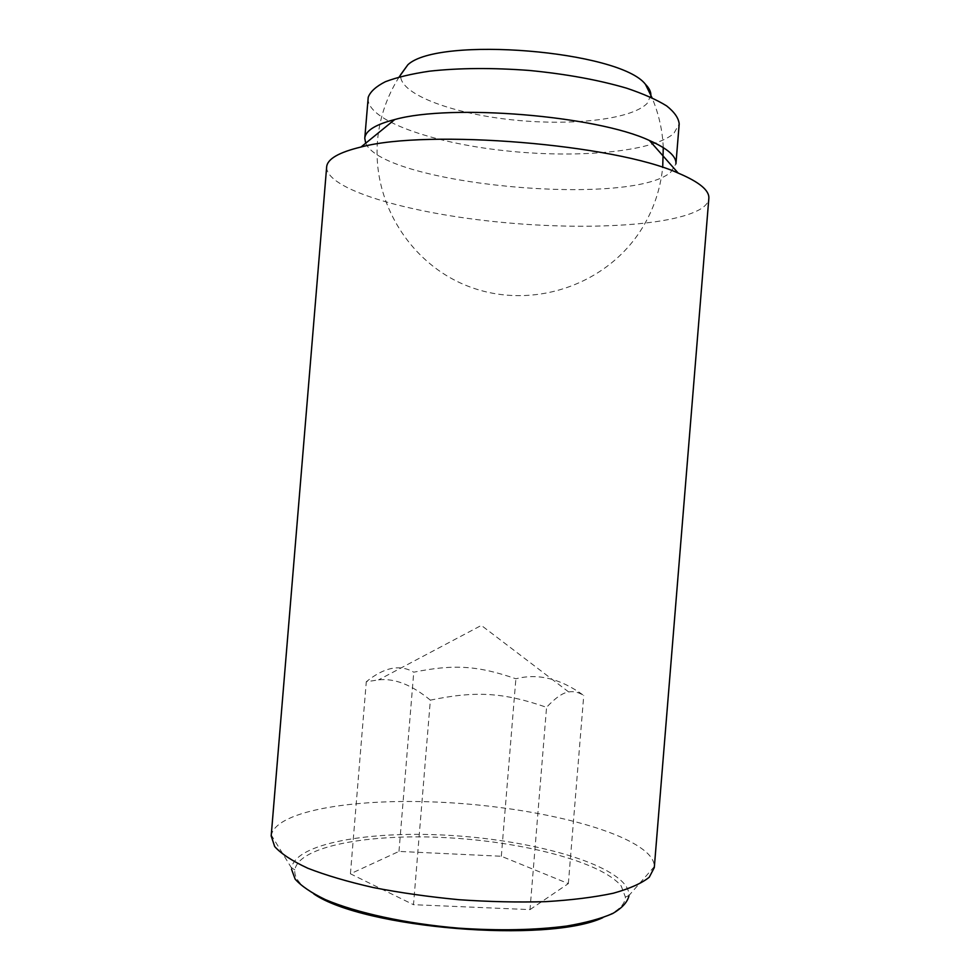 <?xml version="1.0" encoding="UTF-8"?>
<svg xmlns="http://www.w3.org/2000/svg" width="980" height="980" viewBox="0 0 980 980"><rect width="100%" height="100%" fill="white"/><g stroke="black" fill="none" stroke-linecap="round" stroke-linejoin="round"><path stroke-width="0.73" stroke-dasharray="4.9 3.68" d="M650.892 95.195L647.155 103.402C630.936 120.038 568.339 126.322 508.951 119.487C449.526 112.835 398.309 93.333 400.685 74.627M430.355 700.136C411.698 684.8 394.426 678.038 378.55 679.875L366.287 681.761C384.136 667.258 399.963 664.073 413.756 672.207C453.936 664.011 478.13 665.665 515.884 678.785C538.069 673.089 560.683 678.662 583.749 695.494C578.506 692.186 573.496 691.01 568.682 691.966C562.704 692.787 555.329 697.895 546.571 707.315C503.671 692.492 476.133 690.655 430.355 700.136L413.499 904.687L529.996 909.611L546.571 707.315M271.19 835.903L271.301 835.083C276.924 809.835 358.986 797.634 445.851 802.522C532.826 807.263 623.341 828.492 648.564 854.401C652.361 858.48 654.285 862.535 654.346 866.577L654.297 867.57M654.346 866.577L628.964 895.512C629.074 891.776 627.604 888.003 624.566 884.217C603.913 859.558 523.675 839.223 445.888 835.168C368.137 830.93 295.691 843.572 291.599 867.778L291.513 869.187M326.634 167.188C326.597 189.25 405.487 212.182 492.254 221.382C579.082 230.729 672.317 226.65 701.215 208.642C705.943 205.555 708.479 202.174 708.834 198.475M365.712 143.203C383.425 184.583 629.883 207.54 670.651 172.309L675.931 163.868M368.063 98.417C367.108 120.332 431.077 142.615 503.242 150.54C575.407 158.638 652.055 152.353 673.823 133.476L679.189 123.995M313.821 893.944C301.056 886.141 294.698 878.595 294.772 871.306L294.845 869.909C298.631 846.058 369.619 833.49 446.01 837.643C522.438 841.612 601.169 861.69 621.198 885.981L625.412 897.092C625.081 904.834 617.535 911.706 602.774 917.697M529.996 909.611L568.351 883.605L501.319 856.251L398.983 851.412L350.424 873.805L413.499 904.687M350.424 873.805L366.287 681.761M568.351 883.605L583.749 695.494M398.983 851.412L413.756 672.207M501.319 856.251L515.884 678.785M364.915 137.261L364.768 138.29M399.166 76.955C388.754 93.492 381.967 111.23 378.819 130.193C367.868 197.409 408.758 264.11 469.408 286.724C529.972 309.717 603.153 287.115 639.781 231.893C652.57 212.476 660.202 190.99 662.701 167.433M663.264 147.576C662.541 130.426 658.78 113.815 652.006 97.743M568.682 691.966L481.352 625.412L378.55 679.875M625.412 897.092L628.964 895.512M294.845 869.909L291.599 867.778M291.575 868.084L271.301 835.083"/><path stroke-width="1.47" d="M400.685 74.627L407.876 64.741C438.599 35.819 619.826 50.715 645.416 84.268C649.115 88.016 650.941 91.667 650.892 95.195M365.712 143.203L364.768 138.29L368.223 97.277C370.293 91.654 376.014 86.473 385.373 81.72C396.827 77.347 411.526 73.843 429.473 71.185C459.155 67.926 492.462 67.681 529.408 70.462C566.22 74.051 598.633 79.968 626.624 88.188C643.382 93.823 656.723 99.74 666.682 105.938C674.51 112.161 678.675 118.176 679.189 123.995L675.931 163.868C676.555 156.383 667.711 148.58 649.409 140.483L678.197 173.093C699.365 182.035 709.581 190.5 708.834 198.475L654.297 867.57L649.287 877.198C641.79 883.274 629.797 888.627 613.296 893.233C594.333 897.251 571.83 900.069 545.787 901.649C518.212 902.433 489.339 901.796 459.167 899.726C429.056 896.859 400.44 892.805 373.307 887.549C347.814 881.755 325.985 875.324 307.843 868.255C292.236 861.028 281.174 853.788 274.682 846.561L271.19 835.903M291.513 869.187L295.139 879.121C301.252 886.018 311.334 892.854 325.397 899.616C356.573 912.882 406.014 923.699 458.738 928.158C499.09 930.853 535.068 930.143 566.636 926.051C585.611 922.817 600.948 918.652 612.659 913.556C622.055 908.08 627.482 902.164 628.952 895.818M678.197 173.093C614.766 144.232 428.321 128.907 361.032 147.012C338.81 152.353 327.357 158.981 326.659 166.918L326.634 167.188M649.409 140.483C596.673 115.628 450.837 103.635 394.756 119.548C376.283 124.288 366.336 130.205 364.915 137.261M602.774 917.697C547.636 943.544 363.997 928.44 313.821 893.944M662.701 167.433L663.264 147.576M652.006 97.743L645.416 84.268M407.876 64.741L399.166 76.955M394.756 119.548L361.032 147.012M326.646 167.053L271.178 836.063"/></g></svg>
